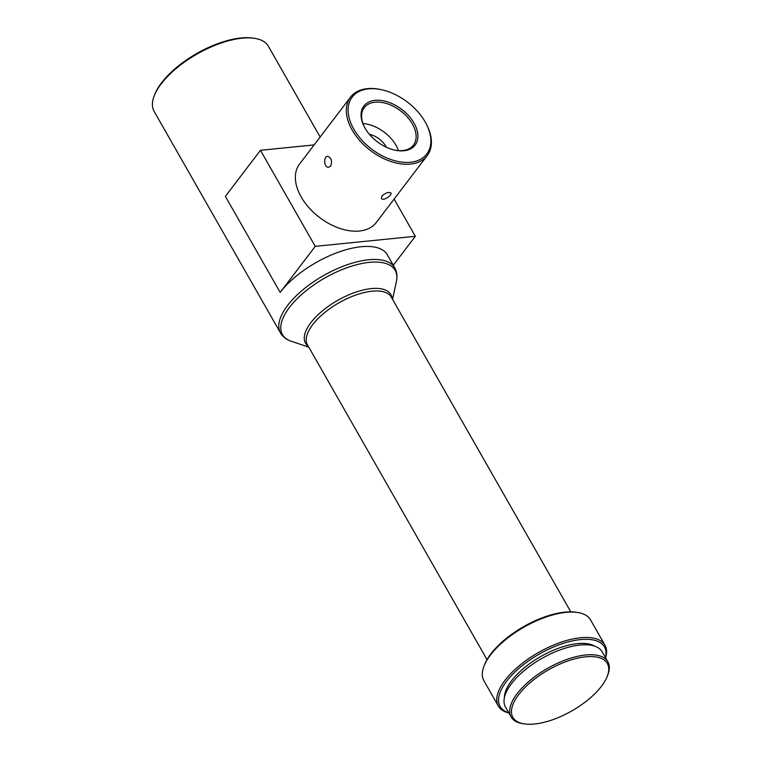 <?xml version="1.0" encoding="UTF-8"?>
<svg xmlns="http://www.w3.org/2000/svg" width="762" height="762" viewBox="0 0 762 762"><rect width="100%" height="100%" fill="white"/><g stroke="black" fill="none" stroke-linecap="round" stroke-linejoin="round"><path stroke-width="1.14" d="M577.539 612.477L576.091 612.257A60.065 26.089 150.3 0 0 490.909 653.853A60.065 26.089 150.3 0 0 484.68 664.397L484.127 665.759A61.379 26.66 -29.7 0 1 490.49 654.977A61.379 26.66 -29.7 0 1 577.539 612.477A61.379 26.66 -29.7 0 1 590.521 619.868L604.999 645.252A61.379 26.66 -29.7 0 1 605.599 657.825M508.873 712.994A61.379 26.66 -29.7 0 1 498.367 706.069L483.889 680.695A61.379 26.66 -29.7 0 1 484.127 665.759M498.367 706.069A61.379 26.66 -29.7 0 1 538.477 652.51A61.379 26.66 -29.7 0 1 604.999 645.252M392.563 299.361L396.411 281.349A64.884 28.184 150.3 0 0 324.85 277.987A64.884 28.184 150.3 0 0 291.322 341.29C286.464 339.7 282.864 336.928 280.521 332.994A65.761 28.565 150.3 0 1 323.479 275.606A65.761 28.565 150.3 0 1 394.764 267.833L387.325 254.794A65.761 28.565 150.3 0 0 339.319 251.87A65.761 28.565 150.3 0 0 280.159 292.408L315.239 246.345L260.461 150.305L225.371 196.367L280.159 292.408M320.145 137.017L268.376 46.244A65.761 28.565 150.3 0 0 254.47 38.319A65.761 28.565 150.3 0 0 161.201 83.858A65.761 28.565 150.3 0 0 154.381 95.402A65.761 28.565 150.3 0 0 154.134 111.404L280.521 332.994M508.749 712.775A60.065 26.089 -29.7 0 1 539.344 654.034A60.065 26.089 -29.7 0 1 605.476 657.606M393.287 265.243L415.338 236.287L394.116 199.072M254.47 38.319L253.013 38.1A64.446 27.994 150.3 0 0 161.62 82.725A64.446 27.994 150.3 0 0 154.934 94.04L154.381 95.402M594.617 646.128A53.483 23.231 150.3 0 0 540.763 656.511A53.483 23.231 150.3 0 0 504.406 697.582M315.239 246.345L415.338 236.287M314.135 144.904L260.461 150.305M350.51 97.145L299.533 164.078A48.225 30.366 37.3 0 0 319.497 217.446A48.225 30.366 37.3 0 0 376.266 222.514L427.234 155.591A48.225 30.366 -142.7 0 1 370.475 150.524A48.225 30.366 -142.7 0 1 350.51 97.145A48.225 30.366 -142.7 0 1 381.305 89.678L382.133 89.859A46.911 29.537 -142.7 0 1 425.196 121.968A46.911 29.537 -142.7 0 1 425.853 123.168A46.911 29.537 -142.7 0 1 405.279 162.401A46.911 29.537 -142.7 0 1 349.777 120.129A46.911 29.537 -142.7 0 1 382.133 89.859M425.853 123.168L426.253 123.911A48.225 30.366 -142.7 0 1 427.234 155.591M330.708 166.021L328.736 167.192C323.774 168.04 323.345 156.391 327.631 156.296C331.375 157.753 332.394 161.001 330.708 166.021M381.933 195.977C385.648 192.776 388.649 191.776 390.935 192.967C392.506 195.053 382.876 201.635 381.419 198.396L381.933 195.977M607.866 661.797L602.199 651.853A55.674 24.184 150.3 0 0 541.849 658.435A55.674 24.184 150.3 0 0 505.473 707.022L511.14 716.966A55.674 24.184 -29.7 0 1 547.526 668.379A55.674 24.184 -29.7 0 1 607.866 661.797A55.674 24.184 -29.7 0 1 607.657 675.351L607.104 676.713A54.359 23.612 -29.7 0 1 601.466 686.257A54.359 23.612 -29.7 0 1 524.37 723.9A54.359 23.612 -29.7 0 1 548.392 669.903A54.359 23.612 -29.7 0 1 607.104 676.713M524.37 723.9L522.913 723.681A55.674 24.184 -29.7 0 1 511.14 716.966M369.427 134.35A17.536 11.039 -142.7 0 1 385.915 146.428A17.536 11.039 -142.7 0 1 386.353 147.237M364.969 128.026A32.223 20.288 -142.7 0 1 364.512 127.197A32.223 20.288 -142.7 0 1 378.647 100.251A32.223 20.288 -142.7 0 1 416.776 129.283A32.223 20.288 -142.7 0 1 394.545 150.076A32.223 20.288 -142.7 0 1 364.969 128.026M398.488 150.6A30.909 19.46 37.3 0 0 396.088 145.409A30.909 19.46 37.3 0 0 362.95 123.539M394.125 149.981A30.909 19.46 37.3 0 0 413.461 145.094A30.909 19.46 37.3 0 0 412.394 124.006A30.909 19.46 37.3 0 0 387.734 103.908A30.909 19.46 37.3 0 0 364.284 107.642A30.909 19.46 37.3 0 0 364.712 127.578M570.805 611.848L391.268 297.094A48.225 20.945 150.3 0 0 339.004 302.8A48.225 20.945 150.3 0 0 307.486 344.881L487.023 659.635M308.305 346.31A49.101 21.326 -29.7 0 1 337.642 300.409A49.101 21.326 -29.7 0 1 392.087 298.523M308.781 347.148L291.322 341.29M394.764 267.833C396.954 271.853 397.507 276.358 396.411 281.349"/></g></svg>

